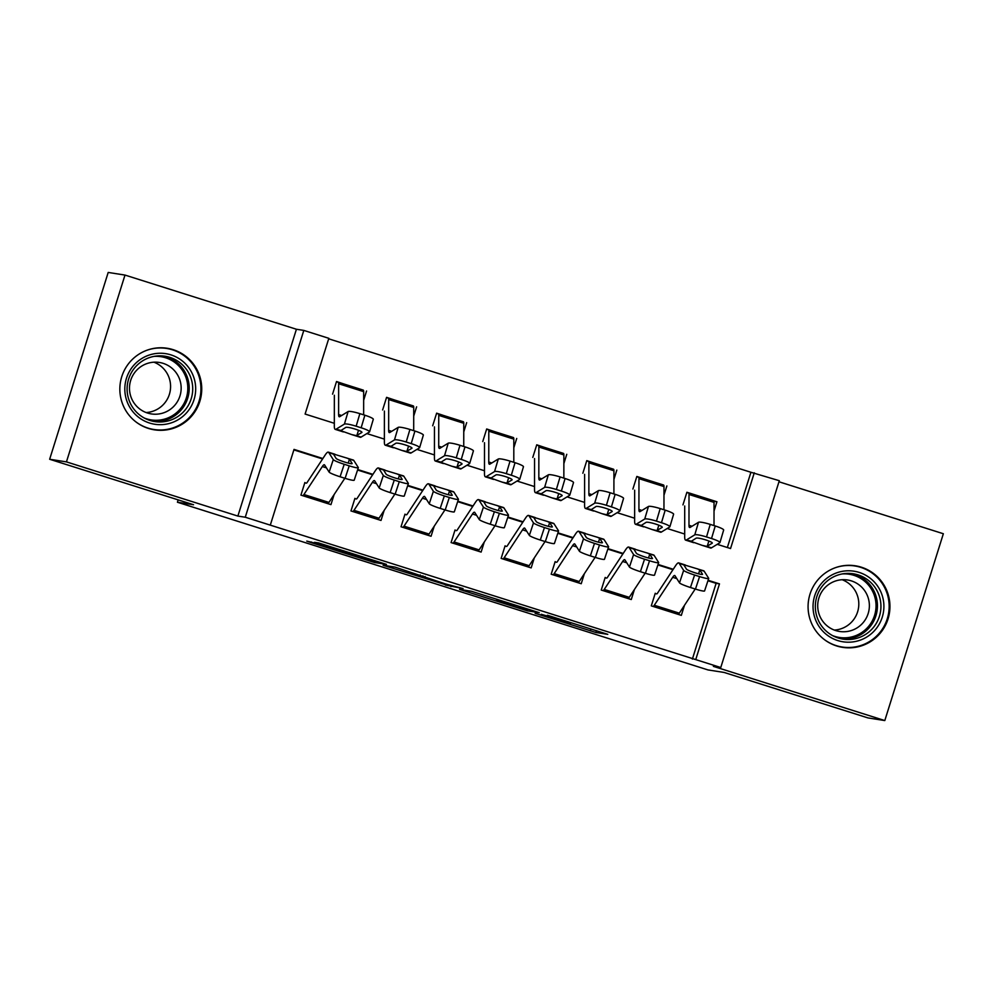 <?xml version="1.0" encoding="UTF-8"?>
<svg xmlns="http://www.w3.org/2000/svg" width="993" height="993" viewBox="0 0 993 993"><rect width="100%" height="100%" fill="white"/><g stroke="black" fill="none" stroke-linecap="round" stroke-linejoin="round"><path stroke-width="1.49" d="M535.128 613.314L595.887 632.491L607.79 634.341L547.391 615.238L570.876 623.021L541.259 614.282L563.614 621.916L535.128 613.314M148.441 428.43A41.284 40.936 98.9 0 0 200.648 398.404A41.284 40.936 98.9 0 0 167.159 348.258A41.284 40.936 98.9 0 0 120.935 379.686A41.284 40.936 98.9 0 0 148.441 428.43M836.665 645.959A41.284 40.936 98.9 0 0 888.859 615.933A41.284 40.936 98.9 0 0 855.383 565.799A41.284 40.936 98.9 0 0 809.158 597.227A41.284 40.936 98.9 0 0 836.665 645.959M315.65 543.27L306.75 541.098L311.008 542.55L374.547 562.534L386.463 564.384L318.616 542.96L314.558 542.327L318.852 543.779L377.638 561.889L369.694 560.673L355.631 556.514L315.65 543.27M49.65 459.262L108.2 272.442L124.994 275.073L66.444 461.882L49.65 459.262L193.548 504.742L177.424 502.235L707.984 669.927L724.108 672.447L868.006 717.927L884.8 720.558L713.371 666.365L720.769 667.519L245.271 517.229L303.808 330.408L328.832 338.315L305.099 414.056L334.318 423.291M66.444 461.882L237.873 516.075L245.271 517.229M459.548 589.395L527.345 610.832L539.261 612.681L471.414 591.245L459.548 589.395M445.485 584.678L383.099 565.253L395.015 567.102L445.547 583.946L463.048 588.564M463.011 588.564L445.373 585.026M884.8 720.558L943.35 533.737L778.971 481.779M332.568 394.147L336.528 381.523L363.55 390.547M382.628 409.96L386.587 397.337L413.609 406.36M432.675 425.786L436.635 413.162L463.657 422.186M482.735 441.6L486.682 428.976L513.704 438M532.782 457.425L536.741 444.802L563.763 453.826M582.841 473.251L586.789 460.628L613.811 469.652M632.889 489.065L636.848 476.441L663.87 485.465M655.256 593.243L651.296 605.867L681.322 615.362L684.475 605.333M605.196 577.429L601.249 590.053L631.275 599.536L634.415 589.507M555.149 561.604L551.189 574.227L581.228 583.723L584.368 573.693M505.089 545.79L501.142 558.414L531.168 567.897L534.308 557.867M455.042 529.964L451.083 542.588L481.121 552.083L484.261 542.041M404.995 514.138L401.035 526.762L431.061 536.257L434.214 526.228M354.935 498.325L350.976 510.948L381.014 520.444L384.154 510.402M692.382 659.091L716.114 583.35L707.935 580.768M672.956 569.709L657.887 564.943M622.896 553.883L607.84 549.129M572.849 538.069L557.781 533.303M522.79 522.244L507.733 517.49M472.742 506.43L457.674 501.664M422.683 490.604L407.626 485.838M372.636 474.778L357.567 470.024M322.588 458.965L293.878 449.891M334.107 494.588L330.954 504.618L300.929 495.122L304.888 482.499M727.348 547.515L750.919 472.271L328.683 338.812M714.029 511.023L716.934 501.763L686.895 492.267L682.948 504.891M666.874 485.937L663.969 495.209M616.827 470.111L613.922 479.383M566.767 454.298L563.863 463.57M516.72 438.472L513.815 447.744M466.66 422.658L463.756 431.918M416.613 406.832L413.709 416.104M366.566 391.006L363.661 400.278M178.157 499.889L177.424 502.235M237.873 516.075L296.423 329.254L124.994 275.073M296.423 329.254L303.808 330.408M750.919 472.271L779.306 480.711L720.769 667.519M322.874 458.518L294.027 449.395L270.295 525.136M695.733 659.613L719.478 583.872L708.096 580.284M673.242 569.262L658.049 564.458M623.194 553.449L608.001 548.645M573.135 537.623L557.942 532.819M523.088 521.797L507.895 516.993M473.028 505.983L457.835 501.18M422.981 490.157L407.788 485.354M372.934 474.344L357.728 469.54M717.231 544.325L730.55 548.533L754.283 472.792M366.864 433.581L384.365 439.105M416.923 449.395L434.425 454.931M466.971 465.221L484.472 470.756M517.03 481.046L534.532 486.57M567.077 496.86L584.579 502.396M617.125 512.686L634.626 518.209M667.184 528.499L684.686 534.035M716.114 583.35L719.478 583.872M716.934 501.763L713.917 501.291M517.291 607.604L528.636 609.379L503.674 601.832L496.413 600.715L517.291 607.604M419.84 576.523L448.923 585.262L419.84 576.523L420.324 574.997M688.608 492.95L713.557 500.832A18.519 2.358 107.5 0 1 713.595 500.844A18.519 2.358 107.5 0 1 714.029 502.384L714.017 525.582M702.188 545.368L691.078 541.408L696.167 538.169A8.465 1.216 16.5 0 1 705.564 539.857A8.465 1.216 16.5 0 1 712.304 543.097A8.465 1.216 16.5 0 1 712.192 543.233L706.817 546.386L702.188 545.368L710.64 548.037A39.695 5.039 -72.5 0 0 711.46 547.851L719.801 542.749A10.588 1.514 -163.5 0 0 719.95 542.588A10.588 1.514 -163.5 0 0 711.522 538.529L715.245 525.98A10.588 1.514 16.5 0 1 723.661 530.039L719.95 542.588M684.711 505.983L684.686 536.816A39.695 5.039 -72.5 0 0 685.617 540.118A39.695 5.039 -72.5 0 0 686.436 539.944L694.777 534.842L698.489 522.281A10.588 1.514 16.5 0 1 710.231 524.391L715.245 525.98M686.784 492.652L688.521 492.925A18.519 2.358 107.5 0 1 688.571 492.925A18.519 2.358 107.5 0 1 689.005 494.477L688.981 525.297A26.463 3.364 -72.5 0 0 689.601 527.506A26.463 3.364 -72.5 0 0 690.147 527.395L698.489 522.281M710.231 524.391L706.519 536.952L711.522 538.529M706.519 536.952A10.588 1.514 -163.5 0 0 694.777 534.842M686.436 539.944L691.202 541.21M653.195 606.475A18.519 2.358 -72.5 0 0 654.288 605.258L672.683 577.305A26.463 3.364 107.5 0 1 674.694 575.506A26.463 3.364 107.5 0 1 674.992 575.754L679.51 582.866L683.643 570.379A10.588 1.117 18.3 0 0 694.591 575.021L690.458 587.508A10.588 1.117 -161.7 0 1 679.51 582.866M657.267 593.541L675.662 565.588A39.695 5.039 107.5 0 1 678.678 562.894A39.695 5.039 107.5 0 1 679.125 563.267L683.643 570.379M656.882 593.901L655.132 593.628M702.411 574.426L702.485 574.215A8.465 0.894 -161.7 0 1 702.51 574.339A8.465 0.894 -161.7 0 1 695.224 572.862A8.465 0.894 -161.7 0 1 686.461 569.15L683.767 564.732L703.714 570.801A39.695 5.039 107.5 0 1 704.149 571.174L708.667 578.286A10.588 1.117 18.3 0 1 708.704 578.447L704.571 590.947A10.588 1.117 -161.7 0 1 695.46 589.085L690.458 587.508M678.219 614.382A18.519 2.358 -72.5 0 0 679.311 613.165L695.212 589.01M697.061 568.704L699.792 569.97L698.6 573.83M695.46 589.085L699.593 576.598L694.591 575.021M699.593 576.598A10.588 1.117 18.3 0 0 708.704 578.447M702.485 574.215L699.792 569.97M683.767 564.905L679.125 563.267M859.156 572.415A35.723 35.425 -81.1 0 1 882.256 617.174A35.723 35.425 -81.1 0 1 837.794 640.572A35.723 35.425 -81.1 0 1 814.682 595.812A35.723 35.425 -81.1 0 1 859.156 572.415M838.241 638.002A33.079 32.806 98.9 0 0 880.071 613.935A33.079 32.806 98.9 0 0 853.235 573.768A33.079 32.806 98.9 0 0 816.196 598.953A33.079 32.806 98.9 0 0 838.241 638.002M842.188 579.726A26.041 25.83 -81.1 0 1 834.319 630.071M851.336 580.88A26.041 25.83 -81.1 0 1 868.689 611.626A26.041 25.83 -81.1 0 1 835.758 630.58A26.041 25.83 -81.1 0 1 818.406 599.822A26.041 25.83 -81.1 0 1 851.336 580.88M823.731 639.107A41.011 40.676 98.9 0 0 888.077 615.797A41.011 40.676 98.9 0 0 834.852 567.884M194.851 381.163A35.723 35.425 -81.1 0 1 167.891 423.812A35.723 35.425 -81.1 0 1 125.652 396.753A35.723 35.425 -81.1 0 1 152.612 354.104A35.723 35.425 -81.1 0 1 194.851 381.163M127.874 396.12A33.079 32.806 98.9 0 0 154.809 421.591A33.079 32.806 98.9 0 0 191.947 381.697A33.079 32.806 98.9 0 0 165.012 356.226A33.079 32.806 98.9 0 0 127.874 396.12M153.965 362.197A26.041 25.83 -81.1 0 1 146.095 412.542M180.552 382.504A26.041 25.83 -81.1 0 1 151.308 413.92A26.041 25.83 -81.1 0 1 130.095 393.873A26.041 25.83 -81.1 0 1 159.339 362.457A26.041 25.83 -81.1 0 1 180.552 382.504M135.507 421.578A41.011 40.676 98.9 0 0 199.978 380.009A41.011 40.676 98.9 0 0 146.629 350.355M638.561 477.124L663.498 485.006A18.519 2.358 107.5 0 1 663.547 485.018A18.519 2.358 107.5 0 1 663.982 486.57L663.957 509.769M652.128 529.542L641.019 525.595L646.12 522.343A8.465 1.216 16.5 0 1 655.517 524.031A8.465 1.216 16.5 0 1 662.244 527.283A8.465 1.216 16.5 0 1 662.132 527.407L656.758 530.572L652.128 529.542L660.581 532.211A39.695 5.039 -72.5 0 0 661.4 532.037L669.754 526.935A10.588 1.514 -163.5 0 0 669.89 526.774A10.588 1.514 -163.5 0 0 661.475 522.715L665.186 510.154A10.588 1.514 16.5 0 1 673.602 514.213L669.89 526.774M634.651 490.17L634.626 520.99A39.695 5.039 -72.5 0 0 635.557 524.304A39.695 5.039 -72.5 0 0 636.376 524.13L644.73 519.016L648.441 506.467A10.588 1.514 16.5 0 1 660.184 508.577L665.186 510.154M636.724 476.826L638.474 477.099A18.519 2.358 107.5 0 1 638.524 477.112A18.519 2.358 107.5 0 1 638.958 478.651L638.921 509.483A26.463 3.364 -72.5 0 0 639.542 511.693A26.463 3.364 -72.5 0 0 640.088 511.569L648.441 506.467M660.184 508.577L656.472 521.126L661.475 522.715M656.472 521.126A10.588 1.514 -163.5 0 0 644.73 519.016M636.376 524.13L641.143 525.384M588.514 461.311L613.451 469.192A18.519 2.358 107.5 0 1 613.488 469.205A18.519 2.358 107.5 0 1 613.922 470.744L613.91 493.943M602.081 513.716L590.972 509.769L596.061 506.529A8.465 1.216 16.5 0 1 605.457 508.217A8.465 1.216 16.5 0 1 612.197 511.457A8.465 1.216 16.5 0 1 612.085 511.594L606.711 514.746L602.081 513.716L610.534 516.397A39.695 5.039 -72.5 0 0 611.353 516.211L619.706 511.11A10.588 1.514 -163.5 0 0 619.843 510.948A10.588 1.514 -163.5 0 0 611.415 506.889L615.139 494.328A10.588 1.514 16.5 0 1 623.554 498.387L619.843 510.948M584.604 474.344L584.579 505.164A39.695 5.039 -72.5 0 0 585.51 508.478A39.695 5.039 -72.5 0 0 586.329 508.304L594.67 503.203L598.394 490.641A10.588 1.514 16.5 0 1 610.124 492.751L615.139 494.328M586.677 461L588.427 461.273A18.519 2.358 107.5 0 1 588.464 461.286A18.519 2.358 107.5 0 1 588.899 462.837L588.874 493.658A26.463 3.364 -72.5 0 0 589.494 495.867A26.463 3.364 -72.5 0 0 590.041 495.743L598.394 490.641M610.124 492.751L606.413 505.3L611.415 506.889M606.413 505.3A10.588 1.514 -163.5 0 0 594.67 503.203M586.329 508.304L591.096 509.57M538.454 445.485L563.391 453.367A18.519 2.358 107.5 0 1 563.441 453.379A18.519 2.358 107.5 0 1 563.875 454.918L563.85 478.129M552.034 497.903L540.924 493.955L546.013 490.703A8.465 1.216 16.5 0 1 555.41 492.391A8.465 1.216 16.5 0 1 562.137 495.644A8.465 1.216 16.5 0 1 562.026 495.768L556.651 498.92L552.034 497.903L560.486 500.571A39.695 5.039 -72.5 0 0 561.306 500.398L569.647 495.284A10.588 1.514 -163.5 0 0 569.783 495.122A10.588 1.514 -163.5 0 0 561.368 491.063L565.079 478.514A10.588 1.514 16.5 0 1 573.507 482.573L569.783 495.122M534.544 458.53L534.519 489.35A39.695 5.039 -72.5 0 0 535.45 492.665A39.695 5.039 -72.5 0 0 536.27 492.478L544.623 487.377L548.335 474.828A10.588 1.514 16.5 0 1 560.077 476.925L565.079 478.514M536.617 445.187L538.367 445.46A18.519 2.358 107.5 0 1 538.417 445.472A18.519 2.358 107.5 0 1 538.851 447.011L538.827 477.832A26.463 3.364 -72.5 0 0 539.447 480.041A26.463 3.364 -72.5 0 0 539.993 479.929L548.335 474.828M560.077 476.925L556.365 489.487L561.368 491.063M556.365 489.487A10.588 1.514 -163.5 0 0 544.623 487.377M536.27 492.478L541.036 493.744M488.407 429.659L513.344 437.553A18.519 2.358 107.5 0 1 513.393 437.553A18.519 2.358 107.5 0 1 513.815 439.105L513.803 462.304M501.974 482.077L490.865 478.129L495.966 474.89A8.465 1.216 16.5 0 1 505.35 476.566A8.465 1.216 16.5 0 1 512.09 479.818A8.465 1.216 16.5 0 1 511.978 479.954L506.604 483.107L501.974 482.077L510.427 484.745A39.695 5.039 -72.5 0 0 511.246 484.572L519.6 479.47A10.588 1.514 -163.5 0 0 519.736 479.309A10.588 1.514 -163.5 0 0 511.321 475.25L515.032 462.688A10.588 1.514 16.5 0 1 523.448 466.747L519.736 479.309M484.497 442.704L484.472 473.524A39.695 5.039 -72.5 0 0 485.403 476.839A39.695 5.039 -72.5 0 0 486.222 476.665L494.564 471.563L498.287 459.002A10.588 1.514 16.5 0 1 510.03 461.112L515.032 462.688M486.57 429.361L488.32 429.634A18.519 2.358 107.5 0 1 488.357 429.646A18.519 2.358 107.5 0 1 488.792 431.198L488.767 462.018A26.463 3.364 -72.5 0 0 489.388 464.227A26.463 3.364 -72.5 0 0 489.934 464.103L498.287 459.002M510.03 461.112L506.306 473.661L511.321 475.25M506.306 473.661A10.588 1.514 -163.5 0 0 494.564 471.563M486.222 476.665L490.989 477.931M603.136 590.649A18.519 2.358 -72.5 0 0 604.24 589.432L622.636 561.479A26.463 3.364 107.5 0 1 624.647 559.68A26.463 3.364 107.5 0 1 624.932 559.928L629.45 567.053L633.596 554.553A10.588 1.117 18.3 0 0 644.544 559.196L640.398 571.683A10.588 1.117 -161.7 0 1 629.45 567.053M607.219 577.715L625.615 549.762A39.695 5.039 107.5 0 1 628.631 547.069A39.695 5.039 107.5 0 1 629.078 547.441L633.596 554.553M606.822 578.087L605.085 577.814M652.351 558.612L652.426 558.389A8.465 0.894 -161.7 0 1 652.463 558.525A8.465 0.894 -161.7 0 1 645.165 557.036A8.465 0.894 -161.7 0 1 636.414 553.324L633.72 548.906L653.655 554.975A39.695 5.039 107.5 0 1 654.102 555.348L658.62 562.472A10.588 1.117 18.3 0 1 658.657 562.634L654.524 575.121A10.588 1.117 -161.7 0 1 645.413 573.271L640.398 571.683M628.172 598.556A18.519 2.358 -72.5 0 0 629.264 597.352L645.152 573.184M647.014 552.878L649.732 554.156L648.553 558.016M645.413 573.271L649.546 560.772L644.544 559.196M649.546 560.772A10.588 1.117 18.3 0 0 658.657 562.634M652.426 558.389L649.732 554.156M633.72 549.092L629.078 547.441M553.089 574.823A18.519 2.358 -72.5 0 0 554.181 573.619L572.576 545.666A26.463 3.364 107.5 0 1 574.587 543.866A26.463 3.364 107.5 0 1 574.885 544.114L579.403 551.227L583.536 538.74A10.588 1.117 18.3 0 0 594.484 543.37L590.351 555.869A10.588 1.117 -161.7 0 1 579.403 551.227M557.16 561.901L575.555 533.949A39.695 5.039 107.5 0 1 578.571 531.243A39.695 5.039 107.5 0 1 579.018 531.627L583.536 538.74M556.775 562.261L555.025 561.988M602.304 542.786L602.379 542.575A8.465 0.894 -161.7 0 1 602.403 542.699A8.465 0.894 -161.7 0 1 595.117 541.222A8.465 0.894 -161.7 0 1 586.354 537.511L583.661 533.092L603.607 539.162A39.695 5.039 107.5 0 1 604.042 539.534L608.56 546.646A10.588 1.117 18.3 0 1 608.597 546.808L604.464 559.295A10.588 1.117 -161.7 0 1 595.353 557.445L590.351 555.869M578.112 582.742A18.519 2.358 -72.5 0 0 579.204 581.526L595.105 557.371M596.954 537.052L599.685 538.33L598.494 542.19M595.353 557.445L599.487 544.958L594.484 543.37M599.487 544.958A10.588 1.117 18.3 0 0 608.597 546.808M602.379 542.575L599.685 538.33M583.661 533.266L579.018 531.627M503.041 559.009A18.519 2.358 -72.5 0 0 504.134 557.793L522.529 529.84A26.463 3.364 107.5 0 1 524.54 528.04A26.463 3.364 107.5 0 1 524.838 528.288L529.356 535.401L533.489 522.914A10.588 1.117 18.3 0 0 544.437 527.556L540.304 540.043A10.588 1.117 -161.7 0 1 529.356 535.401M507.113 546.076L525.508 518.123A39.695 5.039 107.5 0 1 528.524 515.429A39.695 5.039 107.5 0 1 528.971 515.801L533.489 522.914M506.728 546.435L504.978 546.162M552.245 526.96L552.319 526.749A8.465 0.894 -161.7 0 1 552.356 526.873A8.465 0.894 -161.7 0 1 545.058 525.396A8.465 0.894 -161.7 0 1 536.307 521.685L533.613 517.266L553.548 523.336A39.695 5.039 107.5 0 1 553.995 523.708L558.513 530.821A10.588 1.117 18.3 0 1 558.55 530.982L554.417 543.481A10.588 1.117 -161.7 0 1 545.306 541.632L540.304 540.043M528.065 566.916A18.519 2.358 -72.5 0 0 529.157 565.7L545.058 541.545M546.907 521.238L549.625 522.517L548.446 526.377M545.306 541.632L549.439 529.132L544.437 527.556M549.439 529.132A10.588 1.117 18.3 0 0 558.55 530.982M552.319 526.749L549.625 522.517M533.613 517.452L528.971 515.801M452.982 543.183A18.519 2.358 -72.5 0 0 454.074 541.967L472.469 514.014A26.463 3.364 107.5 0 1 474.48 512.227A26.463 3.364 107.5 0 1 474.778 512.475L479.296 519.587L483.43 507.1A10.588 1.117 18.3 0 0 494.377 511.73L490.244 524.217A10.588 1.117 -161.7 0 1 479.296 519.587M457.065 530.262L475.448 502.297A39.695 5.039 107.5 0 1 478.477 499.603A39.695 5.039 107.5 0 1 478.911 499.976L483.43 507.1M456.668 530.622L454.918 530.349M502.197 511.147L502.272 510.923A8.465 0.894 -161.7 0 1 502.297 511.06A8.465 0.894 -161.7 0 1 495.01 509.57A8.465 0.894 -161.7 0 1 486.247 505.859L483.554 501.453L503.501 507.522A39.695 5.039 107.5 0 1 503.935 507.895L508.466 515.007A10.588 1.117 18.3 0 1 508.503 515.168L504.357 527.655A10.588 1.117 -161.7 0 1 495.246 525.806L490.244 524.217M478.005 551.103A18.519 2.358 -72.5 0 0 479.11 549.886L494.998 525.731M496.848 505.412L499.578 506.691L498.399 510.551M495.246 525.806L499.38 513.319L494.377 511.73M499.38 513.319A10.588 1.117 18.3 0 0 508.503 515.168M502.272 510.923L499.578 506.691M483.566 501.626L478.911 499.976M438.347 413.845L463.297 421.727A18.519 2.358 107.5 0 1 463.334 421.74A18.519 2.358 107.5 0 1 463.768 423.279L463.743 446.478M451.927 466.263L440.818 462.304L445.907 459.064A8.465 1.216 16.5 0 1 455.303 460.752A8.465 1.216 16.5 0 1 462.03 464.004A8.465 1.216 16.5 0 1 461.931 464.128L456.557 467.281L451.927 466.263L460.38 468.932A39.695 5.039 -72.5 0 0 461.199 468.758L469.54 463.644A10.588 1.514 -163.5 0 0 469.677 463.483A10.588 1.514 -163.5 0 0 461.261 459.424L464.972 446.875A10.588 1.514 16.5 0 1 473.4 450.934L469.677 463.483M434.45 426.878L434.425 457.711A39.695 5.039 -72.5 0 0 435.344 461.025A39.695 5.039 -72.5 0 0 436.175 460.839L444.516 455.737L448.228 443.176A10.588 1.514 16.5 0 1 459.97 445.286L464.972 446.875M436.51 413.547L438.261 413.82A18.519 2.358 107.5 0 1 438.31 413.82A18.519 2.358 107.5 0 1 438.745 415.372L438.72 446.192A26.463 3.364 -72.5 0 0 439.34 448.402A26.463 3.364 -72.5 0 0 439.887 448.29L448.228 443.176M459.97 445.286L456.259 457.847L461.261 459.424M456.259 457.847A10.588 1.514 -163.5 0 0 444.516 455.737M436.175 460.839L440.942 462.105M402.935 527.37A18.519 2.358 -72.5 0 0 404.027 526.153L422.422 498.201A26.463 3.364 107.5 0 1 424.433 496.401A26.463 3.364 107.5 0 1 424.731 496.649L429.249 503.761L433.382 491.274A10.588 1.117 18.3 0 0 444.33 495.917L440.197 508.404A10.588 1.117 -161.7 0 1 429.249 503.761M407.006 514.436L425.401 486.483A39.695 5.039 107.5 0 1 428.417 483.79A39.695 5.039 107.5 0 1 428.864 484.162L433.382 491.274M406.621 514.796L404.871 514.523M452.15 495.321L452.212 495.11A8.465 0.894 -161.7 0 1 452.249 495.234A8.465 0.894 -161.7 0 1 444.963 493.757A8.465 0.894 -161.7 0 1 436.2 490.046L433.507 485.627L453.441 491.696A39.695 5.039 107.5 0 1 453.888 492.069L458.406 499.181A10.588 1.117 18.3 0 1 458.443 499.342L454.31 511.842A10.588 1.117 -161.7 0 1 445.199 509.98L440.197 508.404M427.958 535.277A18.519 2.358 -72.5 0 0 429.05 534.06L444.951 509.906M446.8 489.599L449.531 490.865L448.339 494.737M445.199 509.98L449.332 497.493L444.33 495.917M449.332 497.493A10.588 1.117 18.3 0 0 458.443 499.342M452.212 495.11L449.531 490.865M433.507 485.813L428.864 484.162M388.3 398.019L413.237 405.901A18.519 2.358 107.5 0 1 413.287 405.914A18.519 2.358 107.5 0 1 413.721 407.465L413.696 430.664M401.867 450.437L390.758 446.49L395.859 443.25A8.465 1.216 16.5 0 1 405.243 444.926A8.465 1.216 16.5 0 1 411.983 448.178A8.465 1.216 16.5 0 1 411.872 448.302L406.497 451.467L401.867 450.437L410.32 453.106A39.695 5.039 -72.5 0 0 411.139 452.932L419.493 447.831A10.588 1.514 -163.5 0 0 419.629 447.669A10.588 1.514 -163.5 0 0 411.214 443.61L414.925 431.049A10.588 1.514 16.5 0 1 423.341 435.108L419.629 447.669M384.39 411.065L384.365 441.885A39.695 5.039 -72.5 0 0 385.296 445.199A39.695 5.039 -72.5 0 0 386.116 445.025L394.469 439.911L398.181 427.362A10.588 1.514 16.5 0 1 409.923 429.472L414.925 431.049M386.463 397.721L388.213 397.994A18.519 2.358 107.5 0 1 388.251 398.007A18.519 2.358 107.5 0 1 388.685 399.546L388.66 430.379A26.463 3.364 -72.5 0 0 389.281 432.588A26.463 3.364 -72.5 0 0 389.827 432.464L398.181 427.362M409.923 429.472L406.199 442.022L411.214 443.61M406.199 442.022A10.588 1.514 -163.5 0 0 394.469 439.911M386.116 445.025L390.882 446.279M352.875 511.544A18.519 2.358 -72.5 0 0 353.98 510.328L372.363 482.375A26.463 3.364 107.5 0 1 374.373 480.575A26.463 3.364 107.5 0 1 374.671 480.835L379.189 487.948L383.323 475.448A10.588 1.117 18.3 0 0 394.271 480.091L390.137 492.578A10.588 1.117 -161.7 0 1 379.189 487.948M356.959 498.61L375.354 470.657A39.695 5.039 107.5 0 1 378.37 467.964A39.695 5.039 107.5 0 1 378.805 468.336L383.323 475.448M356.561 498.982L354.811 498.709M402.091 479.507L402.165 479.284A8.465 0.894 -161.7 0 1 402.19 479.42A8.465 0.894 -161.7 0 1 394.904 477.931A8.465 0.894 -161.7 0 1 386.153 474.22L383.459 469.813L403.394 475.87A39.695 5.039 107.5 0 1 403.841 476.255L408.359 483.368A10.588 1.117 18.3 0 1 408.396 483.529L404.263 496.016A10.588 1.117 -161.7 0 1 395.14 494.166L390.137 492.578M377.911 519.451A18.519 2.358 -72.5 0 0 379.003 518.247L394.891 494.08M396.741 473.773L399.471 475.051L398.292 478.911M395.14 494.166L399.285 481.667L394.271 480.091M399.285 481.667A10.588 1.117 18.3 0 0 408.396 483.529M402.165 479.284L399.471 475.051M383.459 469.987L378.805 468.336M338.241 382.206L363.19 390.088A18.519 2.358 107.5 0 1 363.227 390.1A18.519 2.358 107.5 0 1 363.661 391.639L363.649 414.838M351.82 434.624L340.711 430.664L345.8 427.424A8.465 1.216 16.5 0 1 355.196 429.113A8.465 1.216 16.5 0 1 361.936 432.352A8.465 1.216 16.5 0 1 361.824 432.489L356.45 435.642L351.82 434.624L360.273 437.292A39.695 5.039 -72.5 0 0 361.092 437.106L369.433 432.005A10.588 1.514 -163.5 0 0 369.582 431.843A10.588 1.514 -163.5 0 0 361.154 427.784L364.865 415.223A10.588 1.514 16.5 0 1 373.294 419.294L369.582 431.843M334.343 395.239L334.318 426.059A39.695 5.039 -72.5 0 0 335.249 429.373A39.695 5.039 -72.5 0 0 336.068 429.199L344.41 424.098L348.121 411.536A10.588 1.514 16.5 0 1 359.863 413.647L364.865 415.223M336.416 381.895L338.154 382.168A18.519 2.358 107.5 0 1 338.203 382.181A18.519 2.358 107.5 0 1 338.638 383.732L338.613 414.553A26.463 3.364 -72.5 0 0 339.234 416.762A26.463 3.364 -72.5 0 0 339.78 416.638L348.121 411.536M359.863 413.647L356.152 426.208L361.154 427.784M356.152 426.208A10.588 1.514 -163.5 0 0 344.41 424.098M336.068 429.199L340.835 430.466M302.828 495.73A18.519 2.358 -72.5 0 0 303.92 494.514L322.315 466.561A26.463 3.364 107.5 0 1 324.326 464.761A26.463 3.364 107.5 0 1 324.624 465.009L329.142 472.122L333.276 459.635A10.588 1.117 18.3 0 0 344.223 464.265L340.09 476.764A10.588 1.117 -161.7 0 1 329.142 472.122M306.899 482.797L325.294 454.844A39.695 5.039 107.5 0 1 328.311 452.138A39.695 5.039 107.5 0 1 328.757 452.523L333.276 459.635M306.514 483.157L304.764 482.883M352.043 463.681L352.118 463.47A8.465 0.894 -161.7 0 1 352.143 463.594A8.465 0.894 -161.7 0 1 344.856 462.117A8.465 0.894 -161.7 0 1 336.093 458.406L333.4 453.987L353.347 460.057A39.695 5.039 107.5 0 1 353.781 460.429L358.299 467.542A10.588 1.117 18.3 0 1 358.336 467.703L354.203 480.19A10.588 1.117 -161.7 0 1 345.092 478.341L340.09 476.764M327.851 503.637A18.519 2.358 -72.5 0 0 328.944 502.421L344.844 478.266M346.694 457.959L349.424 459.225L348.233 463.086M345.092 478.341L349.226 465.854L344.223 464.265M349.226 465.854A10.588 1.117 18.3 0 0 358.336 467.703M352.118 463.47L349.424 459.225M333.4 454.161L328.757 452.523M596.458 630.667L595.887 632.491M590.909 628.917L590.314 630.828M527.668 609.776L527.345 610.832M464.029 590.103L463.793 590.847M497.021 599.238L496.55 600.715M387.642 565.948L387.407 566.693M425.091 576.499L424.843 577.293L425.054 576.486M451.281 585.634L450.946 586.677M422.956 575.828L422.596 576.945M349.449 552.592L349.238 553.275M343.901 550.842L343.665 551.624M319.076 543.059L318.852 543.779M374.882 561.479L374.547 562.534M311.206 541.917L311.008 542.55M706.817 546.386L711.46 547.851M688.981 525.297L691.997 526.253M689.005 494.477L714.029 502.384M708.89 541.036L707.215 546.274M704.149 571.174L699.506 569.709M676.804 578.609L672.683 577.305M679.311 613.165L654.288 605.258M851.485 573.532A33.079 32.806 -81.1 0 1 876.757 612.52A33.079 32.806 -81.1 0 1 841.294 638.797M832.556 635.594A31.987 31.726 98.9 0 0 874.56 615.412A31.987 31.726 98.9 0 0 842.188 573.942M163.262 356.003A33.079 32.806 -81.1 0 1 188.447 381.151A33.079 32.806 -81.1 0 1 153.071 421.268M144.345 418.053A31.987 31.726 98.9 0 0 187.069 381.324A31.987 31.726 98.9 0 0 153.965 356.4M656.758 530.572L661.4 532.037M638.921 509.483L641.95 510.439M638.958 478.651L663.982 486.57M658.843 525.21L657.167 530.448M606.711 514.746L611.353 516.211M588.874 493.658L591.902 494.613M588.899 462.837L613.922 470.744M608.783 509.397L607.108 514.635M556.651 498.92L561.306 500.398M538.827 477.832L541.843 478.787M538.851 447.011L563.875 454.918M558.736 493.571L557.061 498.809M506.604 483.107L511.246 484.572M488.767 462.018L491.796 462.974M488.792 431.198L513.815 439.105M508.677 477.745L507.001 482.995M654.102 555.348L649.459 553.883M626.744 562.783L622.636 561.479M629.264 597.352L604.24 589.432M604.042 539.534L599.4 538.069M576.697 546.957L572.576 545.666M579.204 581.526L554.181 573.619M553.995 523.708L549.352 522.244M526.638 531.143L522.529 529.84M529.157 565.7L504.134 557.793M503.935 507.895L499.293 506.418M476.59 515.317L472.469 514.014M479.11 549.886L454.074 541.967M456.557 467.281L461.199 468.758M438.72 446.192L441.736 447.148M438.745 415.372L463.768 423.279M458.629 461.931L456.954 467.169M453.888 492.069L449.246 490.604M426.531 499.504L422.422 498.201M429.05 534.06L404.027 526.153M406.497 451.467L411.139 452.932M388.66 430.379L391.689 431.334M388.685 399.546L413.721 407.465M408.582 446.105L406.894 451.343M403.841 476.255L399.186 474.778M376.484 483.678L372.363 482.375M379.003 518.247L353.98 510.328M356.45 435.642L361.092 437.106M338.613 414.553L341.629 415.508M338.638 383.732L363.661 391.639M358.523 430.292L356.847 435.53M353.781 460.429L349.139 458.965M326.436 467.852L322.315 466.561M328.944 502.421L303.92 494.514M496.885 599.201L496.413 600.715M420.213 574.959L419.729 576.511M685.617 540.118L693.747 542.699M688.571 492.925L713.595 500.844M685.331 564.992L678.678 562.894M854.799 565.973L850.765 565.34M842.138 647.014L838.104 646.393M166.576 348.431L162.542 347.811M153.915 429.485L149.881 428.852M635.557 524.304L643.687 526.873M638.524 477.112L663.547 485.018M585.51 508.478L593.64 511.047M588.464 461.286L613.488 469.205M535.45 492.665L543.593 495.234M538.417 445.472L563.441 453.379M485.403 476.839L493.533 479.408M488.357 429.646L513.393 437.553M635.272 549.166L628.631 547.069M585.225 533.353L578.571 531.243M535.165 517.527L528.524 515.429M485.118 501.701L478.477 499.603M435.344 461.025L443.486 463.594M438.31 413.82L463.334 421.74M435.071 485.887L428.417 483.79M385.296 445.199L393.427 447.769M388.251 398.007L413.287 405.914M385.011 470.061L378.37 467.964M335.249 429.373L343.379 431.943M338.203 382.181L363.227 390.1M334.964 454.248L328.311 452.138"/></g></svg>
